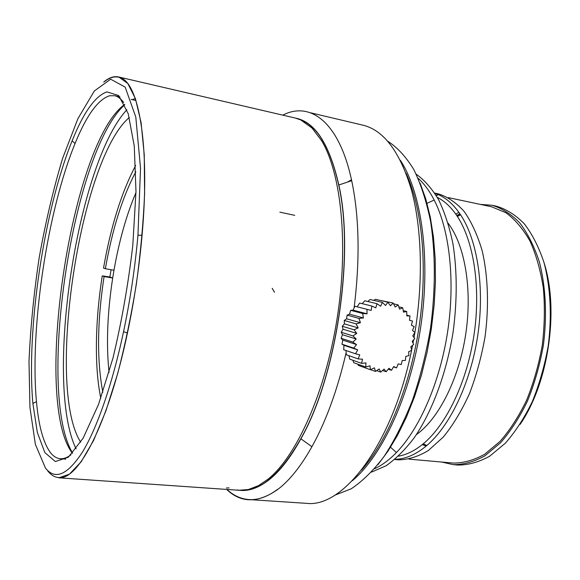<?xml version="1.0" encoding="UTF-8"?>
<svg xmlns="http://www.w3.org/2000/svg" width="580" height="580" viewBox="0 0 580 580"><rect width="100%" height="100%" fill="white"/><g stroke="black" fill="none" stroke-linecap="round" stroke-linejoin="round"><path stroke-width="0.87" d="M352.285 480.748C382.046 456.17 410.437 395.589 420.688 327.185C430.954 258.796 421.587 192.524 400.345 160.283M371.497 472.12L385.91 465.863C395.647 459.135 405.115 449.725 414.316 437.639C432.245 411.416 446.527 373.208 453.103 332.05C457.272 300.549 457.228 271.179 452.98 243.955C449.457 227.005 444.657 212.244 438.574 199.665C431.89 188.529 424.429 180.032 416.186 174.174M374.491 468.792C381.85 465.407 389.165 459.983 396.437 452.523C419.775 428.482 440.111 381.93 447.738 331.071C455.314 280.205 449.478 229.781 434.181 200.035C429.439 190.856 424.074 183.592 418.071 178.234M351.371 179.829L347.471 182.084M377.841 464.79L387.976 451.189L397.604 435.167L406.515 416.947L414.504 396.814L421.413 375.137L427.068 352.306L431.346 328.787L434.159 305.044L435.45 281.561L435.21 258.803L433.47 237.213L430.302 217.174L425.8 199.027L420.101 183.048M334.718 495.24L351.096 488.86C362.29 481.458 373.281 470.67 384.061 456.496C394.516 440.474 403.977 421.74 412.445 400.294C420.116 377.631 426.119 353.749 430.447 328.65C435.587 290.798 435.565 253.656 430.621 221.625C426.488 201.39 420.863 183.99 413.743 169.432C405.949 156.738 397.3 147.349 387.802 141.266M412.496 330.404L414.171 326.649L411.394 325.17L412.518 321.066L409.487 320.283L410.002 315.962L406.826 315.904L406.703 311.482L403.499 312.156L402.716 307.755L399.584 309.162L398.148 304.913L395.212 307.008L393.138 303.036L390.5 305.776L387.839 302.195L385.591 305.5L382.401 302.419L380.647 306.196L376.993 303.71L375.804 307.849L371.795 306.037L371.229 310.416L366.959 309.329L367.053 313.824L362.638 313.49L363.413 317.963L358.976 318.391L360.426 322.705L356.091 323.887L358.186 327.903L354.068 329.788L356.765 333.399L352.981 335.929L356.214 339.017L352.857 342.099L356.533 344.571L353.699 348.109L357.729 349.899L355.482 353.771L359.752 354.829L358.135 358.904L362.529 359.208L361.587 363.356L365.98 362.913L365.712 366.995L369.996 365.82L370.381 369.714L374.441 367.851L375.456 371.432L379.182 368.945L380.77 372.106L384.076 369.09L386.164 371.722L388.97 368.271L391.478 370.301L393.718 366.524L396.56 367.894L398.185 363.906L401.251 364.566L402.237 360.499L405.42 360.434L405.761 356.41L408.943 355.62L408.646 351.755L411.727 350.255L410.814 346.68L413.685 344.505L412.199 341.323L414.765 338.546L412.772 335.842L414.925 332.529L412.496 330.404M406.812 315.172L410.009 315.962M403.238 310.641L406.711 311.482M398.808 306.827L402.723 307.755M393.559 303.833L398.155 304.906M380.125 300.382L393.146 303.028M375.456 299.294L387.839 302.187M373.781 300.375L375.456 299.302M367.793 301.484L370.105 299.512L382.401 302.412M362.217 303.659L364.791 300.774L377 303.702M357.149 306.82L359.673 303.043L371.795 306.03M367.836 309.553L371.229 310.416M350.704 310.322L353.053 310.14L354.924 306.255L366.959 309.321M353.053 310.14L367.053 313.824M354.068 329.781L342.28 326.264L344.382 323.865L344.259 320.493L346.572 318.797L347.087 315.121L349.493 314.171L350.683 310.329L362.638 313.483M349.493 314.171L363.413 317.963M347.087 315.114L358.976 318.384M346.572 318.797L360.426 322.705M344.259 320.486L356.091 323.879M344.382 323.865L358.186 327.903M355.475 353.764L343.693 349.74L343.976 345.317L341.946 344.201L342.794 340.119L341.105 338.314L342.468 334.696L341.221 332.275L343.005 329.223L342.28 326.272M343.005 329.223L356.765 333.399M341.214 332.267L352.974 335.921M342.468 334.696L356.214 339.017M341.098 338.307L352.85 342.091M342.794 340.119L356.533 344.571M341.939 344.194L353.691 348.101M343.976 345.317L357.729 349.899M358.128 358.904L346.318 354.779L345.992 350.523M361.579 363.356L349.711 359.143L348.964 355.7M365.704 367.002L353.771 362.717L352.887 360.274M370.373 369.714L358.375 365.385L357.722 364.131M370.511 369.656L375.449 371.432M376.659 370.642L380.763 372.113M382.583 370.461L386.157 371.729M388.238 369.177L391.478 370.308M393.523 366.864L396.553 367.901M244.129 490.23C262.689 489.578 281.583 472.396 300.81 438.697C336.422 376.514 354.605 254.859 338.72 185.093C330.208 147.407 317.202 125.541 299.693 119.487M226.939 489.44C233.595 495.653 241.012 499.032 249.182 499.583C258.158 500.127 267.634 496.712 277.602 489.324M305.82 503.295L306.574 503.346C342.998 508.029 392.348 445.092 411.575 350.334M411.655 349.943L412.583 345.354M413.025 343.063L413.634 339.786M414.04 337.553L414.881 332.594M414.903 332.5C423.393 280.611 421.754 227.81 411.452 189.943C400.019 151.909 383.902 130.333 363.102 125.215L310.597 112.803M361.434 470.162C387.164 441.619 410.046 386.816 419.05 326.946C428.011 267.068 422.218 207.944 405.993 173.094M426.199 446.034L422.247 444.628M456.649 215.354L459.911 215.165M426.865 445.476L423.183 443.86M460.23 214.245L456.83 215.332M416.389 434.616C438.69 418.789 459.019 378.863 465.754 333.942C472.497 289.029 464.783 244.883 448.108 223.206M398.467 456.163C406.725 454.771 415.034 450.609 423.407 443.678C446.498 424.459 466.958 382.068 473.998 335.037C481.016 287.999 473.846 241.519 457.373 216.449C451.428 207.444 444.729 201.079 437.291 197.345M394.922 459.316C405.101 459.179 415.468 454.8 426.017 446.187C449.616 426.706 470.547 383.539 477.724 335.588C484.88 287.644 477.485 240.28 460.607 214.81C453.067 203.565 444.468 196.395 434.826 193.292M394.712 459.49L398.3 459.81C408.088 459.78 418.108 456.677 428.359 450.508L443.345 436.994C452.973 425.169 461.629 410.843 469.322 394.009C476.231 376.05 481.473 356.939 485.061 336.69C489.099 306.117 488.034 276.174 482.219 250.944C477.558 235.146 471.518 221.959 464.101 211.381C456.098 202.507 447.419 196.642 438.067 193.778L434.674 193.06M437.588 195.329L435.906 195.011M409.045 459.142L453.205 463.065C463.456 463.108 473.896 460.201 484.539 454.328L500.018 441.423C509.914 430.121 518.774 416.404 526.582 400.272C533.549 383.054 538.784 364.719 542.271 345.274C544.62 325.656 544.983 306.602 543.344 288.108C540.596 270.418 536.137 254.729 529.975 241.041C522.993 228.817 514.967 219.378 505.883 212.715L491.521 206.77L448.275 197.599M458.911 212.338L455.808 214.136M441.692 462.042L453.234 464.645C463.594 464.689 474.157 461.738 484.923 455.8L500.584 442.743C510.603 431.302 519.564 417.419 527.466 401.099C534.521 383.67 539.813 365.117 543.351 345.433C547.23 315.701 545.751 286.505 539.327 261.812C534.216 246.326 527.691 233.363 519.738 222.908C511.176 214.107 501.932 208.227 492.007 205.262L480.356 204.406M453.234 464.645L457.794 465.044C468.205 465.095 478.812 462.159 489.614 456.242L505.325 443.221C515.374 431.81 524.363 417.97 532.28 401.686C539.349 384.301 544.649 365.791 548.173 346.158C552.044 316.492 550.536 287.361 544.054 262.711C538.914 247.254 532.346 234.305 524.349 223.865C515.75 215.071 506.456 209.192 496.487 206.219L492.007 205.262M459.897 213.752L458.258 214.803M520.079 424.408C548.354 383.445 559.25 310.844 544.25 263.378M460.208 214.208L456.67 215.354M102.24 275.855L104.074 276.537C97.194 321.835 96.78 360.412 102.841 392.254M104.074 276.537L112.694 278.037L109.874 277.015L102.247 275.855C95.185 320.762 94.279 366.959 100.804 398.163M135.647 165.51C121.517 192.277 110.809 226.475 103.53 268.09L105.364 268.721C112.339 229.114 122.503 196.794 135.865 171.76M135.959 192.596C126.498 214.817 119.175 240.693 113.984 270.222L105.364 268.721M111.07 269.714L109.866 277.008M113.984 270.222L112.694 278.037C107.351 312.772 106.133 344.215 109.04 372.367M129.326 117.486C79.75 159.449 45.602 387.599 80.7 442.207M126.882 109.729C76.951 163.393 44.08 383.017 76.089 448.898M135.263 98.578L132.225 99.651M124.78 104.697C72.456 151.525 36.301 393.044 72.616 453.089M72.435 453.292C32.415 401.063 71.079 142.716 124.664 104.451M123.7 102.544C120.93 98.731 117.943 96.461 114.724 95.722L109.533 95.765C97.933 99.608 86.442 115.522 75.067 143.492C47.277 211.2 29.681 328.933 36.475 401.679C38.722 426.597 43.572 443.823 51.011 453.342C53.831 456.685 56.985 458.476 60.465 458.729C63.727 458.939 67.222 457.642 70.948 454.836M106.945 91.879L118.704 95.562L128.195 113.607L134.277 146.131L135.981 191.4L132.784 245.623C128.209 284.591 121.597 322.096 112.948 358.128L98.52 404.441L83.165 438.125L68.375 457.178L55.339 461.542L44.849 452.574L37.316 432.39L32.879 403.404C26.23 329.288 44.087 209.851 72.138 140.795C83.621 112.259 95.229 95.954 106.945 91.879M45.443 468.038C55.064 480.312 67.345 475.085 82.295 452.357C96.795 428.714 112.259 384.794 123.547 331.688C130.246 299.838 135.046 267.714 137.953 235.313L140.527 168.215L135.807 117.08L125.171 87.123L110.657 79.192L94.322 90.987L77.887 118.704L62.662 158.202C53.396 188.971 45.588 222.031 39.237 257.389C33.865 293.103 30.45 327.823 29 361.558L29.942 407.45L35.373 444.352L45.443 468.038M47.691 470.866C50.989 475.063 54.708 477.296 58.856 477.572C78.104 480.668 108.329 424.074 127.448 333.021C134.277 300.694 139.156 268.076 142.078 235.175C150.416 142.557 138.033 79.75 118.704 77.22C114.238 76.219 109.576 77.626 104.734 81.432M239.569 490.317L58.841 477.811L69.433 474.164L81.164 461.803L93.554 440.524L105.981 410.684L117.733 373.389C125.019 345.361 131.21 315.672 136.315 284.323C140.599 252.858 143.362 222.669 144.587 193.756L144.246 154.701L141.078 122.59L135.445 98.68L127.832 83.505L118.762 76.988L295.22 118.03L300.774 119.951L312.062 128.064L321.552 140.621C341.228 173.065 348.826 244.789 337.067 318.768C325.351 392.762 296.322 456.547 268.112 479.123L258.579 485.598L248.414 489.527L238.945 490.274M118.762 76.988C113.956 75.922 108.931 77.618 103.704 82.07M226.671 489.426C241.062 503.23 258.086 503.244 277.733 489.462L278.835 488.607C290.167 479.725 301.201 465.769 311.917 446.723C326.09 421.145 337.502 389.774 346.144 352.604M295.836 118.182C315.165 122.017 329.498 144.29 338.843 184.998C354.728 254.838 336.531 376.572 300.897 438.821C290.819 457.105 280.452 470.576 269.78 479.247L268.649 480.153C257.491 488.657 247.044 491.92 237.292 489.94M354.112 307.907C360.107 259.296 359.296 216.884 351.69 180.663C339.148 121.691 310.097 100.949 282.764 115.137M226.41 487.968L229.056 487.903M279.857 212.164L294.734 215.339M272.194 288.311L274.529 292.284M390.536 447.245L396.437 452.523M427.032 203.333L434.181 200.035M306.574 503.346L249.182 499.583M423.407 443.678L426.017 446.187M457.373 216.449L460.607 214.81M135.901 100.478L131.145 99.412M119.937 96.889L114.724 95.722M65.7 459.128L60.465 458.729M75.067 143.492L72.138 140.795M36.475 401.679L32.879 403.404M123.547 331.688L127.448 333.021M137.953 235.313L142.078 235.175M120.944 77.742L118.704 77.22M61.059 477.724L58.856 477.572M300.897 438.821L311.917 446.723M338.843 184.998L351.69 180.663"/></g></svg>
